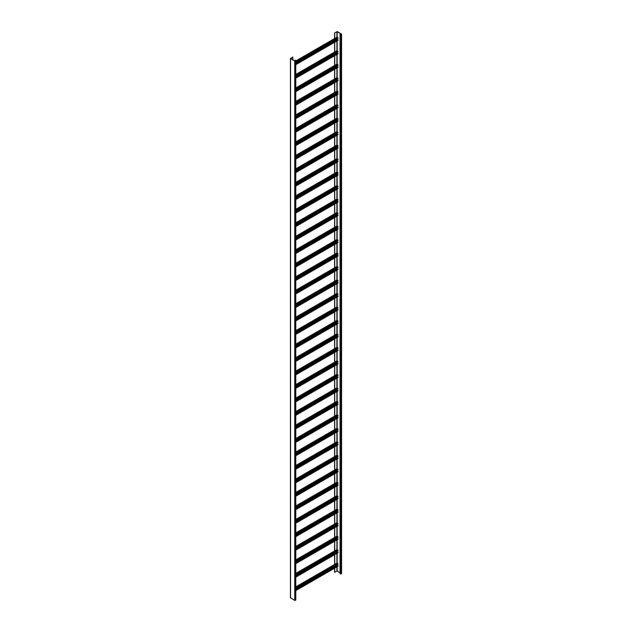 <?xml version="1.0" encoding="UTF-8"?>
<svg xmlns="http://www.w3.org/2000/svg" width="632" height="632" viewBox="0 0 632 632"><rect width="100%" height="100%" fill="white"/><g stroke="black" fill="none" stroke-linecap="round" stroke-linejoin="round"><path stroke-width="0.95" d="M334.723 38.481L334.723 32.927L337.14 31.671L341.391 34.16L340.055 34.294L340.055 573.698L340.996 573.967L341.462 573.429M334.605 568.192L334.605 572.26L337.14 571.067L340.055 572.758M340.055 34.294L340.996 34.57L341.462 34.025L337.251 31.6L334.723 32.927M334.723 564.4L334.723 554.643M334.723 550.914L334.723 541.158M334.723 537.429L334.723 527.673M334.723 523.944L334.723 514.187M334.723 510.459L334.723 500.702M334.723 496.973L334.723 487.217M334.723 483.488L334.723 473.731M334.723 470.003L334.723 460.246M334.723 456.517L334.723 446.761M334.723 443.032L334.723 433.276M334.723 429.547L334.723 419.79M334.723 416.061L334.723 406.305M334.723 402.576L334.723 392.82M334.723 389.091L334.723 379.334M334.723 375.606L334.723 365.849M334.723 362.12L334.723 352.364M334.723 348.635L334.723 338.878M334.723 335.15L334.723 325.393M334.723 321.664L334.723 311.908M334.723 308.179L334.723 298.423M334.723 294.694L334.723 284.937M334.723 281.208L334.723 271.452M334.723 267.723L334.723 257.967M334.723 254.238L334.723 244.481M334.723 240.752L334.723 230.996M334.723 227.267L334.723 217.511M334.723 213.782L334.723 204.025M334.723 200.297L334.723 190.54M334.723 186.811L334.723 177.055M334.723 173.326L334.723 163.57M334.723 159.841L334.723 150.092M334.723 146.355L334.723 136.607M334.723 132.87L334.723 123.121M334.723 119.385L334.723 109.636M334.723 105.9L334.723 96.151M334.723 92.422L334.723 82.666M334.723 78.937L334.723 69.18M334.723 65.451L334.723 55.695M334.723 51.966L334.723 42.21M334.723 572.331L334.723 568.129M337.796 566.24L337.915 565.695L295.776 590.027M337.504 565.932L336.982 564.889M295.776 588.676L338.033 564.281L337.796 563.539L336.864 563.27M334.605 564.463L334.605 554.706M334.605 550.978L334.605 541.221M334.605 537.492L334.605 527.736M334.605 524.007L334.605 514.251M334.605 510.522L334.605 500.765M334.605 497.036L334.605 487.28M334.605 483.551L334.605 473.795M334.605 470.066L334.605 460.309M334.605 456.581L334.605 446.824M334.605 443.095L334.605 433.339M334.605 429.61L334.605 419.853M334.605 416.125L334.605 406.368M334.605 402.639L334.605 392.891M334.605 389.154L334.605 379.405M334.605 375.669L334.605 365.92M334.605 362.183L334.605 352.435M334.605 348.706L334.605 338.95M334.605 335.221L334.605 325.464M334.605 321.735L334.605 311.979M334.605 308.25L334.605 298.494M334.605 294.765L334.605 285.008M334.605 281.28L334.605 271.523M334.605 267.794L334.605 258.038M334.605 254.309L334.605 244.552M334.605 240.824L334.605 231.067M334.605 227.338L334.605 217.582M334.605 213.853L334.605 204.097M334.605 200.368L334.605 190.611M334.605 186.882L334.605 177.126M334.605 173.397L334.605 163.641M334.605 159.912L334.605 150.155M334.605 146.427L334.605 136.67M334.605 132.941L334.605 123.185M334.605 119.456L334.605 109.699M334.605 105.971L334.605 96.214M334.605 92.485L334.605 82.729M334.605 79L334.605 69.244M334.605 65.515L334.605 55.758M334.605 52.029L334.605 42.273M334.605 38.544L334.605 32.856M295.776 62.766L338.033 38.362L337.796 37.62L336.864 37.351M337.796 40.322L337.915 39.784L295.776 64.109M337.504 40.014L336.982 38.971M292.837 57.109L290.657 58.499L294.86 60.933L295.61 60.593L295.215 60.19L295.776 60.593L294.749 60.996L290.538 58.571L292.719 57.038L292.837 59.764M338.033 565.766L295.776 590.162M295.776 575.191L338.033 550.796L337.796 550.053L336.864 549.785M337.796 552.755L337.915 552.21L295.776 576.542M337.504 552.447L336.982 551.404M338.033 552.281L295.776 576.676M295.776 561.706L338.033 537.311L337.796 536.568L336.864 536.299M337.796 539.27L337.915 538.733L295.776 563.057M337.504 538.962L336.982 537.919M338.033 538.796L295.776 563.191M295.776 548.221L338.033 523.825L337.796 523.083L336.864 522.814M337.796 525.784L337.915 525.247L295.776 549.571M337.504 525.476L336.982 524.434M338.033 525.311L295.776 549.706M295.776 534.743L338.033 510.34L337.796 509.597L336.864 509.329M337.796 512.299L337.915 511.762L295.776 536.086M337.504 511.991L336.982 510.948M338.033 511.825L295.776 536.22M295.776 521.258L338.033 496.855L337.796 496.112L336.864 495.844M337.796 498.814L337.915 498.277L295.776 522.601M337.504 498.506L336.982 497.463M338.033 498.34L295.776 522.735M295.776 507.773L338.033 483.369L337.796 482.635L336.864 482.358M337.796 485.329L337.915 484.791L295.776 509.116M337.504 485.021L336.982 483.978M338.033 484.855L295.776 509.25M295.776 494.287L338.033 469.884L337.796 469.149L336.864 468.873M337.796 471.843L337.915 471.306L295.776 495.63M337.504 471.543L336.982 470.492M338.033 471.369L295.776 495.764M295.776 480.802L338.033 456.399L337.796 455.664L336.864 455.388M337.796 458.358L337.915 457.821L295.776 482.145M337.504 458.058L336.982 457.007M338.033 457.884L295.776 482.279M295.776 467.317L338.033 442.913L337.796 442.179L336.864 441.902M337.796 444.873L337.915 444.336L295.776 468.66M337.504 444.573L336.982 443.522M338.033 444.399L295.776 468.794M295.776 453.831L338.033 429.428L337.796 428.694L336.864 428.417M337.796 431.387L337.915 430.85L295.776 455.174M337.504 431.087L336.982 430.037M338.033 430.913L295.776 455.309M295.776 440.346L338.033 415.951L337.796 415.208L336.864 414.94M337.796 417.902L337.915 417.365L295.776 441.689M337.504 417.602L336.982 416.551M338.033 417.428L295.776 441.823M295.776 426.861L338.033 402.466L337.796 401.723L336.864 401.454M337.796 404.417L337.915 403.88L295.776 428.204M337.504 404.117L336.982 403.066M338.033 403.943L295.776 428.346M295.776 413.375L338.033 388.98L337.796 388.238L336.864 387.969M337.796 390.932L337.915 390.394L295.776 414.718M337.504 390.631L336.982 389.581M338.033 390.458L295.776 414.861M295.776 399.89L338.033 375.495L337.796 374.752L336.864 374.484M337.796 377.446L337.915 376.909L295.776 401.241M337.504 377.146L336.982 376.095M338.033 376.972L295.776 401.375M295.776 386.405L338.033 362.01L337.796 361.267L336.864 360.998M337.796 363.961L337.915 363.424L295.776 387.756M337.504 363.661L336.982 362.61M338.033 363.487L295.776 387.89M295.776 372.92L338.033 348.524L337.796 347.782L336.864 347.513M337.796 350.476L337.915 349.938L295.776 374.27M337.504 350.175L336.982 349.125M338.033 350.002L295.776 374.405M295.776 359.434L338.033 335.039L337.796 334.296L336.864 334.028M337.796 336.99L337.915 336.453L295.776 360.785M337.504 336.69L336.982 335.647M338.033 336.516L295.776 360.919M295.776 345.949L338.033 321.554L337.796 320.811L336.864 320.543M337.796 323.505L337.915 322.968L295.776 347.3M337.504 323.205L336.982 322.162M338.033 323.031L295.776 347.434M295.776 332.464L338.033 308.068L337.796 307.326L336.864 307.057M337.796 310.02L337.915 309.483L295.776 333.815M337.504 309.72L336.982 308.677M338.033 309.554L295.776 333.949M295.776 318.978L338.033 294.583L337.796 293.841L336.864 293.572M337.796 296.534L337.915 295.997L295.776 320.329M337.504 296.234L336.982 295.191M338.033 296.068L295.776 320.464M295.776 305.493L338.033 281.098L337.796 280.355L336.864 280.087M337.796 283.049L337.915 282.512L295.776 306.844M337.504 282.749L336.982 281.706M338.033 282.583L295.776 306.978M295.776 292.008L338.033 267.613L337.796 266.87L336.864 266.601M337.796 269.564L337.915 269.027L295.776 293.359M337.504 269.264L336.982 268.221M338.033 269.098L295.776 293.493M295.776 278.522L338.033 254.127L337.796 253.385L336.864 253.116M337.796 256.079L337.915 255.541L295.776 279.873M337.504 255.778L336.982 254.736M338.033 255.612L295.776 280.008M295.776 265.037L338.033 240.642L337.796 239.899L336.864 239.631M337.796 242.593L337.915 242.056L295.776 266.388M337.504 242.293L336.982 241.25M338.033 242.127L295.776 266.522M295.776 251.552L338.033 227.157L337.796 226.414L336.864 226.145M337.796 229.108L337.915 228.571L295.776 252.903M337.504 228.808L336.982 227.765M338.033 228.642L295.776 253.037M295.776 238.067L338.033 213.671L337.796 212.929L336.864 212.66M337.796 215.623L337.915 215.085L295.776 239.417M337.504 215.322L336.982 214.28M338.033 215.157L295.776 239.552M295.776 224.581L338.033 200.186L337.796 199.443L336.864 199.175M337.796 202.137L337.915 201.6L295.776 225.932M337.504 201.837L336.982 200.794M338.033 201.671L295.776 226.066M295.776 211.096L338.033 186.701L337.796 185.958L336.864 185.69M337.796 188.66L337.915 188.115L295.776 212.447M337.504 188.352L336.982 187.309M338.033 188.186L295.776 212.581M295.776 197.611L338.033 173.215L337.796 172.473L336.864 172.204M337.796 175.175L337.915 174.63L295.776 198.962M337.504 174.867L336.982 173.824M338.033 174.701L295.776 199.096M295.776 184.125L338.033 159.73L337.796 158.988L336.864 158.719M337.796 161.689L337.915 161.144L295.776 185.476M337.504 161.381L336.982 160.338M338.033 161.215L295.776 185.611M295.776 170.64L338.033 146.245L337.796 145.502L336.864 145.234M337.796 148.204L337.915 147.659L295.776 171.991M337.504 147.896L336.982 146.853M338.033 147.73L295.776 172.125M295.776 157.155L338.033 132.76L337.796 132.017L336.864 131.748M337.796 134.719L337.915 134.174L295.776 158.506M337.504 134.411L336.982 133.368M338.033 134.245L295.776 158.64M295.776 143.669L338.033 119.274L337.796 118.532L336.864 118.263M337.796 121.233L337.915 120.688L295.776 145.02M337.504 120.925L336.982 119.883M338.033 120.759L295.776 145.155M295.776 130.184L338.033 105.789L337.796 105.046L336.864 104.778M337.796 107.748L337.915 107.203L295.776 131.535M337.504 107.44L336.982 106.397M338.033 107.274L295.776 131.669M295.776 116.699L338.033 92.304L337.796 91.561L336.864 91.292M337.796 94.263L337.915 93.718L295.776 118.05M337.504 93.955L336.982 92.912M338.033 93.789L295.776 118.184M295.776 103.214L338.033 78.818L337.796 78.076L336.864 77.807M337.796 80.778L337.915 80.232L295.776 104.564M337.504 80.469L336.982 79.427M338.033 80.304L295.776 104.699M295.776 89.728L338.033 65.333L337.796 64.59L336.864 64.322M337.796 67.292L337.915 66.755L295.776 91.079M337.504 66.984L336.982 65.941M338.033 66.818L295.776 91.213M295.776 76.243L338.033 51.848L337.796 51.105L336.864 50.837M337.796 53.807L337.915 53.27L295.776 77.594M337.504 53.499L336.982 52.456M338.033 53.333L295.776 77.728M295.681 599.863L294.749 600.4L290.538 597.706M295.097 60.933L295.097 60.253M338.033 39.848L295.776 64.243M340.522 573.967L340.522 34.57M337.14 571.067L337.14 566.73M337.14 565.719L337.14 564.803M337.14 563.159L337.14 553.245M337.14 552.234L337.14 551.317M337.14 549.674L337.14 539.76M337.14 538.748L337.14 537.832M337.14 536.189L337.14 526.274M337.14 525.263L337.14 524.347M337.14 522.703L337.14 512.789M337.14 511.778L337.14 510.861M337.14 509.218L337.14 499.304M337.14 498.293L337.14 497.376M337.14 495.733L337.14 485.818M337.14 484.807L337.14 483.891M337.14 482.248L337.14 472.333M337.14 471.322L337.14 470.406M337.14 468.762L337.14 458.848M337.14 457.844L337.14 456.92M337.14 455.277L337.14 445.363M337.14 444.359L337.14 443.435M337.14 441.792L337.14 431.885M337.14 430.874L337.14 429.95M337.14 428.306L337.14 418.4M337.14 417.389L337.14 416.464M337.14 414.821L337.14 404.914M337.14 403.903L337.14 402.979M337.14 401.336L337.14 391.429M337.14 390.418L337.14 389.494M337.14 387.851L337.14 377.944M337.14 376.933L337.14 376.008M337.14 374.365L337.14 364.459M337.14 363.447L337.14 362.523M337.14 360.88L337.14 350.973M337.14 349.962L337.14 349.038M337.14 347.395L337.14 337.488M337.14 336.477L337.14 335.553M337.14 333.909L337.14 324.003M337.14 322.992L337.14 322.067M337.14 320.424L337.14 310.517M337.14 309.506L337.14 308.582M337.14 306.947L337.14 297.032M337.14 296.021L337.14 295.097M337.14 293.461L337.14 283.547M337.14 282.536L337.14 281.611M337.14 279.976L337.14 270.062M337.14 269.05L337.14 268.126M337.14 266.491L337.14 256.576M337.14 255.565L337.14 254.641M337.14 253.005L337.14 243.091M337.14 242.08L337.14 241.155M337.14 239.52L337.14 229.606M337.14 228.594L337.14 227.67M337.14 226.035L337.14 216.12M337.14 215.109L337.14 214.185M337.14 212.55L337.14 202.635M337.14 201.624L337.14 200.7M337.14 199.064L337.14 189.15M337.14 188.139L337.14 187.214M337.14 185.579L337.14 175.664M337.14 174.653L337.14 173.729M337.14 172.094L337.14 162.179M337.14 161.168L337.14 160.251M337.14 158.608L337.14 148.694M337.14 147.683L337.14 146.766M337.14 145.123L337.14 135.209M337.14 134.197L337.14 133.281M337.14 131.638L337.14 121.723M337.14 120.712L337.14 119.796M337.14 118.152L337.14 108.238M337.14 107.227L337.14 106.31M337.14 104.667L337.14 94.753M337.14 93.741L337.14 92.825M337.14 91.182L337.14 81.267M337.14 80.256L337.14 79.34M337.14 77.697L337.14 67.782M337.14 66.771L337.14 65.854M337.14 64.211L337.14 54.297M337.14 53.286L337.14 52.369M337.14 50.726L337.14 40.811M337.14 39.8L337.14 38.884M337.14 37.241L337.14 31.671M336.903 571.067L336.903 566.865M336.903 563.136L336.903 553.379M336.903 549.65L336.903 539.894M336.903 536.165L336.903 526.409M336.903 522.68L336.903 512.923M336.903 509.195L336.903 499.438M336.903 495.709L336.903 485.953M336.903 482.224L336.903 472.467M336.903 468.739L336.903 458.99M336.903 455.253L336.903 445.505M336.903 441.768L336.903 432.019M336.903 428.283L336.903 418.534M336.903 414.805L336.903 405.049M336.903 401.32L336.903 391.563M336.903 387.835L336.903 378.078M336.903 374.349L336.903 364.593M336.903 360.864L336.903 351.108M336.903 347.379L336.903 337.622M336.903 333.894L336.903 324.137M336.903 320.408L336.903 310.652M336.903 306.923L336.903 297.166M336.903 293.438L336.903 283.681M336.903 279.952L336.903 270.196M336.903 266.467L336.903 256.711M336.903 252.982L336.903 243.225M336.903 239.496L336.903 229.74M336.903 226.011L336.903 216.255M336.903 212.526L336.903 202.769M336.903 199.041L336.903 189.284M336.903 185.555L336.903 175.799M336.903 172.07L336.903 162.313M336.903 158.585L336.903 148.828M336.903 145.099L336.903 135.343M336.903 131.614L336.903 121.858M336.903 118.129L336.903 108.372M336.903 104.643L336.903 94.887M336.903 91.158L336.903 81.402M336.903 77.673L336.903 67.916M336.903 64.188L336.903 54.431M336.903 50.702L336.903 40.946M336.903 37.217L336.903 31.671M341.462 573.698L341.462 34.294M340.996 573.967L340.996 34.57M337.101 37.217L295.776 61.075M337.101 563.136L295.776 586.994M337.796 563.539L295.776 587.799M338.033 563.949L295.776 588.345M336.982 565.498L295.776 589.285M337.101 565.695L295.776 589.553M338.033 566.106L295.776 590.501M337.101 549.65L295.776 573.508M337.796 550.053L295.776 574.314M338.033 550.464L295.776 574.859M336.982 552.013L295.776 575.799M337.101 552.21L295.776 576.068M338.033 552.621L295.776 577.016M337.101 536.165L295.776 560.023M337.796 536.568L295.776 560.837M338.033 536.979L295.776 561.374M336.982 538.527L295.776 562.314M337.101 538.733L295.776 562.583M338.033 539.136L295.776 563.531M337.101 522.68L295.776 546.538M337.796 523.083L295.776 547.351M338.033 523.494L295.776 547.889M336.982 525.042L295.776 548.829M337.101 525.247L295.776 549.097M338.033 525.65L295.776 550.045M337.101 509.195L295.776 533.053M337.796 509.597L295.776 533.866M338.033 510.008L295.776 534.403M336.982 511.557L295.776 535.344M337.101 511.762L295.776 535.612M338.033 512.165L295.776 536.56M337.101 495.709L295.776 519.567M337.796 496.112L295.776 520.381M338.033 496.523L295.776 520.918M336.982 498.071L295.776 521.858M337.101 498.277L295.776 522.135M338.033 498.68L295.776 523.075M337.101 482.224L295.776 506.082M337.796 482.635L295.776 506.896M338.033 483.038L295.776 507.433M336.982 484.586L295.776 508.373M337.101 484.791L295.776 508.649M338.033 485.194L295.776 509.589M337.101 468.739L295.776 492.597M337.796 469.149L295.776 493.41M338.033 469.552L295.776 493.948M336.982 471.101L295.776 494.888M337.101 471.306L295.776 495.164M338.033 471.709L295.776 496.104M337.101 455.253L295.776 479.111M337.796 455.664L295.776 479.925M338.033 456.067L295.776 480.462M336.982 457.615L295.776 481.402M337.101 457.821L295.776 481.679M338.033 458.224L295.776 482.619M337.101 441.768L295.776 465.626M337.796 442.179L295.776 466.44M338.033 442.582L295.776 466.977M336.982 444.13L295.776 467.917M337.101 444.336L295.776 468.194M338.033 444.738L295.776 469.134M337.101 428.283L295.776 452.141M337.796 428.694L295.776 452.954M338.033 429.096L295.776 453.492M336.982 430.645L295.776 454.44M337.101 430.85L295.776 454.708M338.033 431.253L295.776 455.648M337.101 414.797L295.776 438.655M337.796 415.208L295.776 439.469M338.033 415.611L295.776 440.006M336.982 417.159L295.776 440.954M337.101 417.365L295.776 441.223M338.033 417.768L295.776 442.163M337.101 401.312L295.776 425.17M337.796 401.723L295.776 425.984M338.033 402.126L295.776 426.521M336.982 403.674L295.776 427.469M337.101 403.88L295.776 427.738M338.033 404.283L295.776 428.678M337.101 387.827L295.776 411.685M337.796 388.238L295.776 412.498M338.033 388.641L295.776 413.036M336.982 390.189L295.776 413.984M337.101 390.394L295.776 414.252M338.033 390.797L295.776 415.192M337.101 374.349L295.776 398.2M337.796 374.752L295.776 399.013M338.033 375.155L295.776 399.55M336.982 376.704L295.776 400.498M337.101 376.909L295.776 400.767M338.033 377.312L295.776 401.707M337.101 360.864L295.776 384.714M337.796 361.267L295.776 385.528M338.033 361.67L295.776 386.065M336.982 363.218L295.776 387.013M337.101 363.424L295.776 387.282M338.033 363.827L295.776 388.222M337.101 347.379L295.776 371.229M337.796 347.782L295.776 372.043M338.033 348.185L295.776 372.58M336.982 349.733L295.776 373.528M337.101 349.938L295.776 373.796M338.033 350.341L295.776 374.737M337.101 333.894L295.776 357.752M337.796 334.296L295.776 358.557M338.033 334.699L295.776 359.095M336.982 336.248L295.776 360.043M337.101 336.453L295.776 360.311M338.033 336.856L295.776 361.251M337.101 320.408L295.776 344.266M337.796 320.811L295.776 345.072M338.033 321.214L295.776 345.609M336.982 322.762L295.776 346.557M337.101 322.968L295.776 346.826M338.033 323.371L295.776 347.766M337.101 306.923L295.776 330.781M337.796 307.326L295.776 331.587M338.033 307.729L295.776 332.124M336.982 309.277L295.776 333.072M337.101 309.483L295.776 333.341M338.033 309.885L295.776 334.281M337.101 293.438L295.776 317.296M337.796 293.841L295.776 318.101M338.033 294.243L295.776 318.639M336.982 295.792L295.776 319.587M337.101 295.997L295.776 319.855M338.033 296.4L295.776 320.795M337.101 279.952L295.776 303.81M337.796 280.355L295.776 304.616M338.033 280.758L295.776 305.153M336.982 282.307L295.776 306.101M337.101 282.512L295.776 306.37M338.033 282.915L295.776 307.31M337.101 266.467L295.776 290.325M337.796 266.87L295.776 291.131M338.033 267.273L295.776 291.668M336.982 268.821L295.776 292.616M337.101 269.027L295.776 292.885M338.033 269.43L295.776 293.825M337.101 252.982L295.776 276.84M337.796 253.385L295.776 277.646M338.033 253.788L295.776 278.183M336.982 255.344L295.776 279.131M337.101 255.541L295.776 279.399M338.033 255.944L295.776 280.347M337.101 239.496L295.776 263.354M337.796 239.899L295.776 264.16M338.033 240.302L295.776 264.697M336.982 241.858L295.776 265.645M337.101 242.056L295.776 265.914M338.033 242.459L295.776 266.862M337.101 226.011L295.776 249.869M337.796 226.414L295.776 250.675M338.033 226.817L295.776 251.212M336.982 228.373L295.776 252.16M337.101 228.571L295.776 252.429M338.033 228.974L295.776 253.377M337.101 212.526L295.776 236.384M337.796 212.929L295.776 237.19M338.033 213.332L295.776 237.727M336.982 214.888L295.776 238.675M337.101 215.085L295.776 238.943M338.033 215.488L295.776 239.891M337.101 199.041L295.776 222.898M337.796 199.443L295.776 223.704M338.033 199.846L295.776 224.249M336.982 201.403L295.776 225.19M337.101 201.6L295.776 225.458M338.033 202.003L295.776 226.406M337.101 185.555L295.776 209.413M337.796 185.958L295.776 210.219M338.033 186.361L295.776 210.764M336.982 187.917L295.776 211.704M337.101 188.115L295.776 211.973M338.033 188.518L295.776 212.921M337.101 172.07L295.776 195.928M337.796 172.473L295.776 196.734M338.033 172.876L295.776 197.279M336.982 174.432L295.776 198.219M337.101 174.63L295.776 198.488M338.033 175.032L295.776 199.435M337.101 158.585L295.776 182.443M337.796 158.988L295.776 183.248M338.033 159.39L295.776 183.794M336.982 160.947L295.776 184.734M337.101 161.144L295.776 185.002M338.033 161.555L295.776 185.95M337.101 145.099L295.776 168.957M337.796 145.502L295.776 169.763M338.033 145.905L295.776 170.308M336.982 147.461L295.776 171.248M337.101 147.659L295.776 171.517M338.033 148.07L295.776 172.465M337.101 131.614L295.776 155.472M337.796 132.017L295.776 156.278M338.033 132.42L295.776 156.823M336.982 133.976L295.776 157.763M337.101 134.174L295.776 158.032M338.033 134.584L295.776 158.98M337.101 118.129L295.776 141.987M337.796 118.532L295.776 142.793M338.033 118.935L295.776 143.338M336.982 120.491L295.776 144.278M337.101 120.688L295.776 144.546M338.033 121.099L295.776 145.494M337.101 104.643L295.776 128.501M337.796 105.046L295.776 129.307M338.033 105.457L295.776 129.852M336.982 107.005L295.776 130.792M337.101 107.203L295.776 131.061M338.033 107.614L295.776 132.009M337.101 91.158L295.776 115.016M337.796 91.561L295.776 115.822M338.033 91.972L295.776 116.367M336.982 93.52L295.776 117.307M337.101 93.718L295.776 117.576M338.033 94.129L295.776 118.524M337.101 77.673L295.776 101.531M337.796 78.076L295.776 102.337M338.033 78.486L295.776 102.882M336.982 80.035L295.776 103.822M337.101 80.232L295.776 104.09M338.033 80.643L295.776 105.038M337.101 64.188L295.776 88.046M337.796 64.59L295.776 88.859M338.033 65.001L295.776 89.396M336.982 66.55L295.776 90.337M337.101 66.755L295.776 90.605M338.033 67.158L295.776 91.553M337.101 50.702L295.776 74.56M337.796 51.105L295.776 75.374M338.033 51.516L295.776 75.911M336.982 53.064L295.776 76.851M337.101 53.27L295.776 77.12M338.033 53.673L295.776 78.068M290.538 597.975L290.538 58.571M294.749 600.4L294.749 60.996M295.215 600.4L295.215 60.996M295.681 600.131L295.681 60.727M337.796 37.62L295.776 61.889M338.033 38.031L295.776 62.426M336.982 39.579L295.776 63.366M337.101 39.784L295.776 63.635M338.033 40.187L295.776 64.582M341.557 573.564L341.557 34.16M336.935 37.201L295.776 60.964M336.935 563.12L295.776 586.883M337.962 566.256L295.776 590.612M336.935 549.635L295.776 573.398M337.962 552.771L295.776 577.127M336.935 536.149L295.776 559.913M337.962 539.286L295.776 563.641M336.935 522.664L295.776 546.427M337.962 525.8L295.776 550.156M336.935 509.179L295.776 532.942M337.962 512.315L295.776 536.671M336.935 495.693L295.776 519.457M337.962 498.83L295.776 523.185M336.935 482.208L295.776 505.971M337.962 485.344L295.776 509.7M336.935 468.723L295.776 492.486M337.962 471.859L295.776 496.215M336.935 455.238L295.776 479.001M337.962 458.374L295.776 482.729M336.935 441.752L295.776 465.515M337.962 444.889L295.776 469.244M336.935 428.267L295.776 452.03M337.962 431.403L295.776 455.759M336.935 414.782L295.776 438.545M337.962 417.918L295.776 442.274M336.935 401.296L295.776 425.059M337.962 404.433L295.776 428.788M336.935 387.811L295.776 411.574M337.962 390.947L295.776 415.303M336.935 374.326L295.776 398.089M337.962 377.462L295.776 401.818M336.935 360.84L295.776 384.604M337.962 363.977L295.776 388.332M336.935 347.363L295.776 371.118M337.962 350.491L295.776 374.847M336.935 333.878L295.776 357.633M337.962 337.006L295.776 361.362M336.935 320.392L295.776 344.148M337.962 323.521L295.776 347.884M336.935 306.907L295.776 330.662M337.962 310.036L295.776 334.399M336.935 293.422L295.776 317.177M337.962 296.55L295.776 320.914M336.935 279.937L295.776 303.692M337.962 283.065L295.776 307.428M336.935 266.451L295.776 290.214M337.962 269.58L295.776 293.943M336.935 252.966L295.776 276.729M337.962 256.094L295.776 280.458M336.935 239.481L295.776 263.244M337.962 242.609L295.776 266.973M336.935 225.995L295.776 249.758M337.962 229.132L295.776 253.487M336.935 212.51L295.776 236.273M337.962 215.646L295.776 240.002M336.935 199.025L295.776 222.788M337.962 202.161L295.776 226.517M336.935 185.539L295.776 209.303M337.962 188.676L295.776 213.031M336.935 172.054L295.776 195.817M337.962 175.19L295.776 199.546M336.935 158.569L295.776 182.332M337.962 161.705L295.776 186.061M336.935 145.084L295.776 168.847M337.962 148.22L295.776 172.576M336.935 131.598L295.776 155.361M337.962 134.735L295.776 159.09M336.935 118.113L295.776 141.876M337.962 121.249L295.776 145.605M336.935 104.628L295.776 128.391M337.962 107.764L295.776 132.12M336.935 91.142L295.776 114.905M337.962 94.279L295.776 118.634M336.935 77.657L295.776 101.42M337.962 80.793L295.776 105.149M336.935 64.172L295.776 87.935M337.962 67.308L295.776 91.664M336.935 50.686L295.776 74.45M337.962 53.823L295.776 78.178M290.443 58.436L290.443 597.84M295.776 60.593L295.776 599.997M337.962 40.337L295.776 64.693"/></g></svg>
